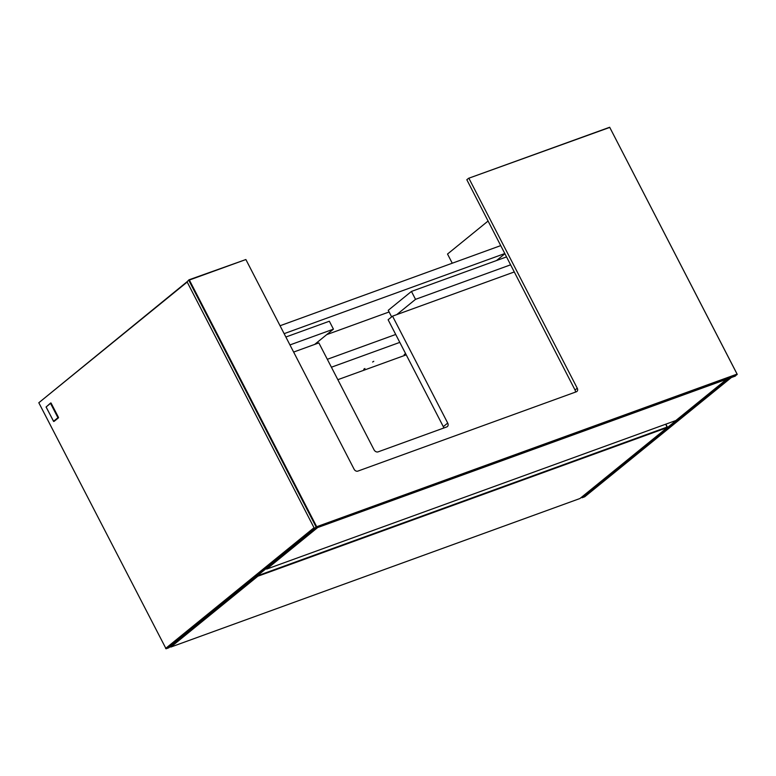 <?xml version="1.0" encoding="UTF-8"?>
<svg xmlns="http://www.w3.org/2000/svg" width="776" height="776" viewBox="0 0 776 776"><rect width="100%" height="100%" fill="white"/><g stroke="black" fill="none" stroke-linecap="round" stroke-linejoin="round"><path stroke-width="1.16" d="M575.375 392.132A3.104 2.406 50.9 0 0 575.045 390.018L466.822 179.731L468.588 178.296L609.674 127.254L737.152 374.168L735.26 376.118L314.532 528.689L187.055 281.785L188.956 279.826L187.055 281.785M609.674 127.254L737.2 374.333M468.588 178.296L609.723 127.429M469.014 178.509L577.257 388.223A3.104 2.406 -129.1 0 1 576.898 391.473A3.104 2.406 -129.1 0 1 576.345 391.783L357.833 471.119A3.104 2.406 -129.1 0 1 354.118 469.238L245.876 259.533L188.956 279.826M737.035 374.11L316.695 526.72L189.373 280.039L245.876 259.533M188.82 280.349L316.142 527.02L316.695 526.72M316.142 527.02L314.367 528.466M314.91 528.737L316.676 527.302L737.025 374.682M452.262 263.219L447.519 254.033L487.9 221.179M731.293 377.563L584.726 496.785L582.029 497.765L581.428 497.377M727.015 379.115L581.486 497.484M582.029 497.765L728.596 378.533M315.328 528.582L168.761 647.814L166.064 648.784L314.261 528.243M187.045 281.756L38.81 402.754L187.191 282.047M313.999 527.738L165.618 648.435L166.064 648.784L38.81 402.754M391.637 316.889L388.243 310.303L411.445 291.427L506.369 256.963M396.749 314.629L415.529 299.342L510.453 264.878M415.529 299.342L411.445 291.427M443.707 428.042A3.385 2.629 50.9 0 0 443.3 426.654L388.116 319.751L392.54 316.152L447.713 423.065A3.385 2.629 -129.1 0 1 447.325 426.606A3.385 2.629 -129.1 0 1 446.724 426.945L378.096 451.865A3.385 2.629 -129.1 0 1 374.042 449.808L318.858 342.905L293.638 352.061M392.54 316.152L514.129 272.007M372.606 362.023L373.77 361.296L372.606 362.023M363.769 369.211L364.933 368.484L363.769 369.211M404.18 354.535L405.353 353.817L404.18 354.535M331.41 367.213L399.795 342.381M327.317 359.298L395.712 334.466M337.841 379.687L406.236 354.855M389.106 311.971L326.696 334.631M170.099 646.718L170.836 647.058L257.739 576.306L257.283 575.957L170.157 646.835L170.788 647.029M665.779 424.181L667.137 427.663L579.953 498.512L170.836 647.058M257.739 576.306L257.845 575.656L667.244 427.013L667.137 427.663M257.971 576.18L667.088 427.644M257.729 575.433L257.225 575.84M667.36 427.072L665.856 424.152M500.549 245.682L280.049 325.745M504.633 253.606L284.142 333.661M496.553 260.523L504.759 253.849M315.677 528.456L265.955 568.74M266.653 569.05L266.013 568.856L266.702 569.08L317.268 527.884M726.666 379.241L675.818 420.543L266.702 569.08M289.962 344.932L333.438 329.15L314.649 344.437M333.438 329.15L329.344 321.235L285.869 337.017M53.554 421.358L46.114 406.954L50.527 403.355L57.938 417.711L53.515 421.3L58.287 417.517L50.682 403.006M51.09 403.093L58.501 417.44M58.491 417.808L54.068 421.397M575.045 390.018L577.257 388.223M447.713 423.065L443.3 426.654M50.527 403.103L46.133 407.002M50.857 402.938L46.065 407.002L53.699 421.475"/></g></svg>
